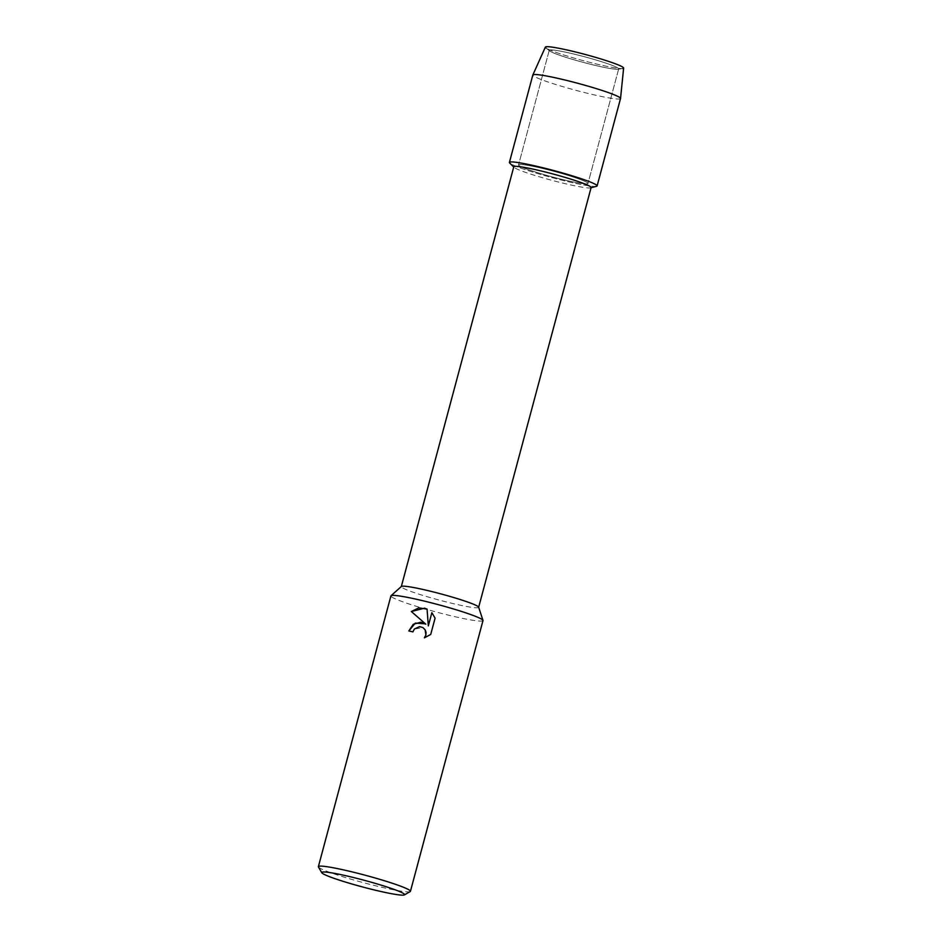 <?xml version="1.0" encoding="UTF-8"?>
<svg xmlns="http://www.w3.org/2000/svg" width="942" height="942" viewBox="0 0 942 942"><rect width="100%" height="100%" fill="white"/><g stroke="black" fill="none" stroke-linecap="round" stroke-linejoin="round"><path stroke-width="0.71" stroke-dasharray="4.71 3.53" d="M575.939 54.554A35.937 2.885 15 0 1 618.682 68.884A35.937 2.885 15 0 1 617.976 69.237A35.937 2.885 15 0 1 591.988 64.621A35.937 2.885 15 0 1 549.681 50.939A35.937 2.885 15 0 1 549.245 50.291A35.937 2.885 15 0 1 575.939 54.554A35.937 2.885 15 0 1 618.682 68.884A35.937 2.885 15 0 1 617.976 69.237A35.937 2.885 15 0 1 591.988 64.621A35.937 2.885 15 0 1 549.681 50.939A35.937 2.885 15 0 1 549.245 50.291A35.937 2.885 15 0 1 575.939 54.554M623.628 68.071A40.506 3.25 15 0 1 622.827 68.507A40.506 3.25 15 0 1 593.542 63.314A40.506 3.25 15 0 1 545.854 47.889A40.506 3.25 15 0 1 545.371 47.1M545.23 169.136A35.937 2.885 15 0 1 587.973 183.478A35.937 2.885 15 0 1 561.291 179.215A35.937 2.885 15 0 1 518.547 164.874A35.937 2.885 15 0 1 545.23 169.136A35.937 2.885 15 0 1 587.973 183.478A35.937 2.885 15 0 1 561.291 179.215A35.937 2.885 15 0 1 518.547 164.874A35.937 2.885 15 0 1 545.23 169.136M591.129 187.517A40.035 3.215 15 0 1 590.634 187.847A40.035 3.215 15 0 1 561.408 182.772A40.035 3.215 15 0 1 514.049 167.335A40.035 3.215 15 0 1 513.79 166.793M596.545 186.304A45.393 3.638 15 0 1 563.398 180.546A45.393 3.638 15 0 1 509.704 163.037M478.63 607.154A40.035 3.215 15 0 1 478.642 607.331A40.035 3.215 15 0 1 448.91 602.586A40.035 3.215 15 0 1 401.304 586.607A40.035 3.215 15 0 1 401.398 586.466M482.987 620.59A47.653 3.827 15 0 1 447.591 614.938A47.653 3.827 15 0 1 390.918 595.921M410.217 891.568A47.653 3.827 15 0 1 375.057 885.657A47.653 3.827 15 0 1 318.443 866.981M408.84 630.952L408.816 630.94A47.559 3.815 15 0 1 412.914 631.894L414.374 629.056L422.97 627.607M424.43 637.816L430.741 634.461L435.086 618.152M435.098 618.176L431.86 612.7M428.339 625.912L427.079 609.109M622.827 68.507L617.976 69.237L622.827 68.507A40.506 3.25 15 0 1 593.542 63.314A40.506 3.25 15 0 1 545.854 47.889L549.681 50.939L545.854 47.889M620.531 98.51A45.393 3.638 15 0 1 586.819 93.128A45.393 3.638 15 0 1 532.831 75.019M597.11 185.927A45.393 3.638 15 0 1 563.398 180.546A45.393 3.638 15 0 1 509.41 162.424M618.682 68.884L587.973 183.478L618.682 68.884M549.245 50.291L518.547 164.874L549.245 50.291"/><path stroke-width="1.41" d="M545.854 47.889A40.506 3.25 15 0 1 575.444 51.951A40.506 3.25 15 0 1 622.827 68.507M401.327 586.536L513.79 166.793A40.035 3.215 15 0 1 543.522 171.55A40.035 3.215 15 0 1 591.129 187.517L478.666 607.249M513.731 167.017L509.704 163.037A45.393 3.638 15 0 1 543.122 167.817A45.393 3.638 15 0 1 596.545 186.304L591.07 187.741M321.811 872.775L318.443 866.981A47.653 3.827 15 0 1 318.372 866.64L390.918 595.921A47.653 3.827 15 0 1 391.036 595.744L401.398 586.466A40.035 3.215 15 0 1 431.024 591.364A40.035 3.215 15 0 1 478.63 607.154L482.975 620.378A47.653 3.827 15 0 1 482.987 620.59L410.441 891.309A47.653 3.827 15 0 1 410.217 891.568L404.401 894.9A42.896 3.438 15 0 1 372.761 889.578A42.896 3.438 15 0 1 321.811 872.775A42.896 3.438 15 0 1 353.603 877.555A42.896 3.438 15 0 1 404.401 894.9M391.036 595.744A47.653 3.827 15 0 1 426.302 601.573A47.653 3.827 15 0 1 482.975 620.378M420.768 622.226L425.808 624.169L411.324 611.523L424.536 608.167L427.079 609.109L428.316 625.9L431.86 612.7L435.086 618.152L430.718 634.449L424.383 637.828L425.878 635.061L425.172 629.892L422.946 627.596L419.602 626.595L414.362 629.044L412.89 631.882A47.653 3.827 -165 0 0 408.816 630.94L413.267 624.275L420.768 622.226M318.372 866.64A47.653 3.827 15 0 1 353.768 872.292A47.653 3.827 15 0 1 410.441 891.309M427.079 609.109L418.825 607.884L411.348 611.535L425.808 624.169M425.289 623.828L415.328 623.098L408.84 630.952M422.946 627.596L425.195 629.915L426.067 632.423L425.902 635.085L424.43 637.816M431.872 612.712L428.316 625.9M532.854 74.971L545.371 47.1A40.506 3.25 15 0 1 575.444 51.951A40.506 3.25 15 0 1 623.628 68.071L620.543 98.463A45.393 3.638 15 0 1 620.531 98.51L597.11 185.927A45.393 3.638 15 0 0 543.122 167.817A45.393 3.638 15 0 0 509.41 162.424L532.831 75.019A45.393 3.638 15 0 1 532.854 74.971A45.393 3.638 15 0 1 566.542 80.4A45.393 3.638 15 0 1 620.543 98.463"/></g></svg>
